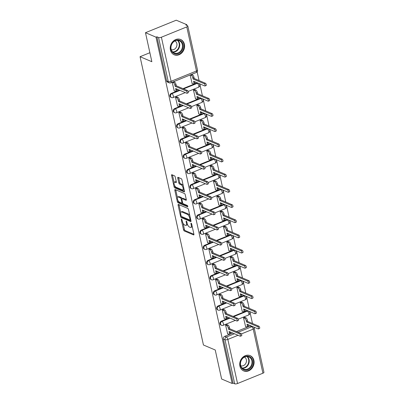 <?xml version="1.0" encoding="UTF-8"?>
<svg xmlns="http://www.w3.org/2000/svg" width="404" height="404" viewBox="0 0 404 404"><rect width="100%" height="100%" fill="white"/><g stroke="black" fill="none" stroke-linecap="round" stroke-linejoin="round"><path stroke-width="0.61" d="M181.507 219.109A0.732 0.303 -112.1 0 0 181.381 219.104A0.732 0.303 -112.1 0 0 181.29 219.624L183.522 229.775A1.045 0.429 -112.1 0 0 184.254 230.952L193.602 234.911A1.045 0.429 -112.1 0 0 193.784 234.926A1.045 0.429 -112.1 0 0 193.91 234.179L191.678 224.028A0.732 0.303 -112.1 0 0 191.168 223.205A0.732 0.303 -112.1 0 0 191.042 223.195A0.732 0.303 -112.1 0 0 190.951 223.72L191.238 225.033A3.338 1.379 -112.1 0 1 190.834 227.422A3.338 1.379 -112.1 0 1 190.249 227.386L189.471 227.053A3.338 1.379 -112.1 0 1 187.138 223.296L186.85 221.978A0.732 0.303 -112.1 0 0 186.34 221.16A0.732 0.303 -112.1 0 0 186.209 221.15A0.732 0.303 -112.1 0 0 186.123 221.67L186.411 222.988A3.338 1.379 -112.1 0 1 186.007 225.376A3.338 1.379 -112.1 0 1 185.421 225.341L184.643 225.008A3.338 1.379 -112.1 0 1 182.305 221.246L182.017 219.933A0.732 0.303 -112.1 0 0 181.507 219.109M239.915 366.12A8.292 6.979 113 0 0 243.678 370.912A8.292 6.979 113 0 0 251.379 368.963A8.292 6.979 113 0 0 253.909 360.434A8.292 6.979 113 0 0 250.152 355.641A8.292 6.979 113 0 0 242.451 357.591A8.292 6.979 113 0 0 239.915 366.12M170.412 49.985A8.292 6.979 113 0 0 174.169 54.777A8.292 6.979 113 0 0 181.871 52.828A8.292 6.979 113 0 0 184.406 44.299A8.292 6.979 113 0 0 180.644 39.506A8.292 6.979 113 0 0 172.947 41.455A8.292 6.979 113 0 0 170.412 49.985M175.245 177.013A1.045 0.429 -112.1 0 0 174.513 175.841L171.892 174.73A1.045 0.429 -112.1 0 0 171.71 174.715A1.045 0.429 -112.1 0 0 171.584 175.462L174.058 186.734A1.045 0.429 -112.1 0 0 174.791 187.911L184.138 191.875A1.045 0.429 -112.1 0 0 184.32 191.885A1.045 0.429 -112.1 0 0 184.446 191.137L181.967 179.866A1.045 0.429 -112.1 0 0 181.239 178.689L178.073 177.346A1.045 0.429 -112.1 0 0 177.886 177.336A1.045 0.429 -112.1 0 0 177.76 178.083L178.821 182.906A1.045 0.429 -112.1 0 0 179.553 184.083L181.123 184.749A2.793 1.151 -112.1 0 1 182.936 187.38A2.793 1.151 -112.1 0 1 182.734 189.89A2.793 1.151 -112.1 0 1 182.244 189.86L176.094 187.249A2.793 1.151 -112.1 0 1 174.276 184.618A2.793 1.151 -112.1 0 1 174.483 182.108A2.793 1.151 -112.1 0 1 174.967 182.138L175.993 182.573A1.045 0.429 -112.1 0 0 176.179 182.588A1.045 0.429 -112.1 0 0 176.306 181.84L175.245 177.013M232.148 383.472L221.619 379.008L215.241 350L203.444 345.001L140.057 56.706L151.853 61.706L145.48 32.699L156.01 37.163L232.148 383.472L233.047 383.103L234.684 383.8L224.993 339.708A2.126 1.788 -67 0 1 226.356 337.032L234.441 333.749M178.422 204.439A1.045 0.429 -112.1 0 0 178.24 204.429A1.045 0.429 -112.1 0 0 178.113 205.176L180.593 216.448A1.045 0.429 -112.1 0 0 181.32 217.625L190.673 221.584A1.045 0.429 -112.1 0 0 190.855 221.599A1.045 0.429 -112.1 0 0 190.981 220.852L188.501 209.575A1.045 0.429 -112.1 0 0 187.774 208.403L178.422 204.439M177.326 201.591L174.846 190.319A1.045 0.429 -112.1 0 1 174.972 189.572A1.045 0.429 -112.1 0 1 175.159 189.582L184.507 193.546A1.045 0.429 -112.1 0 1 185.234 194.723L186.294 199.546A1.045 0.429 -112.1 0 1 186.168 200.293A1.045 0.429 -112.1 0 1 185.986 200.283L182.194 198.672A1.045 0.429 -112.1 0 0 182.012 198.662A1.045 0.429 -112.1 0 0 181.886 199.409L182.588 202.611A1.045 0.429 -112.1 0 0 183.32 203.788L187.264 205.459A0.732 0.303 -112.1 0 1 187.739 206.146A0.732 0.303 -112.1 0 1 187.688 206.803A0.732 0.303 -112.1 0 1 187.562 206.798L178.058 202.768A1.045 0.429 -112.1 0 1 177.326 201.591L178.225 201.227L178.119 200.753M145.48 32.699L176.25 20.2L186.774 24.664L186.956 25.482M252.48 323.503L249.869 311.625M249.142 308.318L246.531 296.44M245.804 293.137L243.193 281.26M242.466 277.952L239.855 266.074M239.128 262.767L236.517 250.889M235.79 247.586L233.179 235.709M232.452 232.401L229.841 220.523M229.113 217.216L226.503 205.338M225.775 202.035L223.165 190.158M222.437 186.85L219.827 174.972M219.099 171.665L216.488 159.787M215.761 156.484L213.145 144.607M212.423 141.299L209.807 129.421M209.08 126.114L206.469 114.236M205.742 110.928L203.131 99.051M202.404 95.748L199.793 83.87M199.066 80.563L197.137 71.791M156.01 37.163L156.904 36.799L158.545 37.491A2.126 0.742 -12.4 0 0 161.398 37.213L186.784 26.901A2.126 0.742 -12.4 0 0 187.804 25.992A2.126 0.742 -12.4 0 0 187.522 25.72L185.88 25.028L186.774 24.664M233.047 383.103L223.351 339.012A2.126 1.788 -67 0 1 224.715 336.34L232.8 333.053M236.411 331.588L250.106 326.023L251.743 326.72A2.126 1.788 -67 0 1 252.813 326.644M262.923 373.205L253.232 329.114A2.126 0.742 -12.4 0 0 254.247 328.21L263.943 372.301A2.126 0.742 167.6 0 1 262.923 373.205L237.537 383.517A2.126 0.742 167.6 0 1 234.684 383.8M244.88 317.367L243.506 317.786L245.571 326.488M226.937 324.659L225.563 325.074L227.634 333.775M223.599 309.474L222.225 309.888L224.296 318.589M241.542 302.187L240.168 302.601L242.233 311.302M220.261 294.289L218.887 294.708L220.953 303.409M238.203 287.002L236.83 287.416L238.895 296.117M216.923 279.108L215.549 279.523L217.615 288.224M234.865 271.816L233.487 272.235L235.557 280.937M213.585 263.923L212.211 264.337L214.277 273.038M231.527 256.636L230.149 257.05L232.219 265.751M210.247 248.738L208.873 249.157L210.939 257.858M228.184 241.451L226.811 241.865L228.881 250.566M206.909 233.557L205.535 233.972L207.6 242.673M224.846 226.265L223.473 226.684L225.543 235.386M203.571 218.372L202.192 218.786L204.262 227.487M221.508 211.085L220.135 211.499L222.205 220.2M200.233 203.187L198.854 203.606L200.924 212.307M218.17 195.9L216.797 196.314L218.867 205.015M196.894 188.001L195.516 188.421L197.586 197.122M214.832 180.714L213.458 181.133L215.529 189.835M193.551 172.821L192.178 173.235L194.248 181.936M211.494 165.529L210.12 165.948L212.191 174.649M190.213 157.636L188.84 158.05L190.91 166.756M208.156 150.349L206.782 150.763L208.853 159.464M186.875 142.45L185.502 142.87L187.572 151.571M204.818 135.163L203.444 135.577L205.515 144.284M183.537 127.27L182.164 127.684L184.234 136.385M201.48 119.978L200.106 120.397L202.172 129.098M180.199 112.085L178.826 112.499L180.896 121.205M198.142 104.798L196.768 105.212L198.834 113.913M176.861 96.899L175.488 97.319L177.558 106.02M194.804 89.612L193.43 90.026L195.496 98.733M172.18 82.28L174.22 90.834M190.122 74.987L192.158 83.547M171.301 93.4L171.887 93.642A2.126 1.788 -67 0 0 170.483 95.607A2.126 1.788 -67 0 0 171.483 97.551L170.902 97.303A2.126 1.788 113 0 1 169.897 95.359A2.126 1.788 113 0 1 171.301 93.4L179.386 90.112M182.997 88.648L196.687 83.083L197.273 83.33A2.126 1.788 -67 0 1 198.344 83.254M174.639 108.58L175.225 108.828A2.126 1.788 -67 0 0 173.821 110.792A2.126 1.788 -67 0 0 174.821 112.731L174.24 112.484A2.126 1.788 113 0 1 173.235 110.544A2.126 1.788 113 0 1 174.639 108.58L182.724 105.298M186.34 103.828L200.031 98.268L200.611 98.515A2.126 1.788 -67 0 1 201.682 98.44M177.982 123.765L178.563 124.013A2.126 1.788 -67 0 0 177.159 125.972A2.126 1.788 -67 0 0 178.159 127.917L177.578 127.669A2.126 1.788 113 0 1 176.578 125.73A2.126 1.788 113 0 1 177.982 123.765L186.062 120.483M189.678 119.013L203.369 113.453L203.949 113.696A2.126 1.788 -67 0 1 205.02 113.62M181.32 138.951L181.901 139.193A2.126 1.788 -67 0 0 180.497 141.158A2.126 1.788 -67 0 0 181.497 143.102L180.916 142.854A2.126 1.788 113 0 1 179.916 140.91A2.126 1.788 113 0 1 181.32 138.951L189.4 135.663M193.016 134.199L206.707 128.634L207.287 128.881A2.126 1.788 -67 0 1 208.358 128.805M184.658 154.131L185.239 154.379A2.126 1.788 -67 0 0 183.835 156.343A2.126 1.788 -67 0 0 184.835 158.282L184.254 158.035A2.126 1.788 113 0 1 183.254 156.096A2.126 1.788 113 0 1 184.658 154.131L192.743 150.849M196.354 149.379L210.045 143.819L210.625 144.066A2.126 1.788 -67 0 1 211.696 143.991M187.996 169.316L188.577 169.564A2.126 1.788 -67 0 0 187.173 171.528A2.126 1.788 -67 0 0 188.173 173.468L187.592 173.22A2.126 1.788 113 0 1 186.592 171.281A2.126 1.788 113 0 1 187.996 169.316L196.081 166.034M199.692 164.564L213.383 159.004L213.963 159.252A2.126 1.788 -67 0 1 215.034 159.171M191.334 184.502L191.915 184.749A2.126 1.788 -67 0 0 190.511 186.709A2.126 1.788 -67 0 0 191.516 188.653L190.93 188.405A2.126 1.788 113 0 1 189.931 186.461A2.126 1.788 113 0 1 191.334 184.502L199.419 181.214M203.03 179.75L216.721 174.185L217.302 174.432A2.126 1.788 -67 0 1 218.372 174.356M194.672 199.682L195.253 199.929A2.126 1.788 -67 0 0 193.849 201.894A2.126 1.788 -67 0 0 194.854 203.833L194.268 203.591A2.126 1.788 113 0 1 193.269 201.647A2.126 1.788 113 0 1 194.672 199.682L202.757 196.4M206.368 194.93L220.059 189.37L220.64 189.617A2.126 1.788 -67 0 1 221.71 189.542M198.011 214.867L198.591 215.115A2.126 1.788 -67 0 0 197.187 217.079A2.126 1.788 -67 0 0 198.192 219.018L197.607 218.771A2.126 1.788 113 0 1 196.607 216.832A2.126 1.788 113 0 1 198.011 214.867L206.096 211.585M209.706 210.115L223.397 204.555L223.978 204.803A2.126 1.788 -67 0 1 225.048 204.722M201.349 230.053L201.929 230.3A2.126 1.788 -67 0 0 200.525 232.26A2.126 1.788 -67 0 0 201.53 234.204L200.945 233.956A2.126 1.788 113 0 1 199.945 232.012A2.126 1.788 113 0 1 201.349 230.053L209.434 226.765M213.044 225.301L226.735 219.736L227.316 219.983A2.126 1.788 -67 0 1 228.386 219.907M204.687 245.233L205.267 245.481A2.126 1.788 -67 0 0 203.863 247.445A2.126 1.788 -67 0 0 204.868 249.384L204.288 249.142A2.126 1.788 113 0 1 203.283 247.197A2.126 1.788 113 0 1 204.687 245.233L212.772 241.951M216.382 240.486L230.073 234.921L230.654 235.168A2.126 1.788 -67 0 1 231.724 235.093M208.025 260.418L208.605 260.666A2.126 1.788 -67 0 0 207.202 262.63A2.126 1.788 -67 0 0 208.206 264.57L207.626 264.322A2.126 1.788 113 0 1 206.621 262.383A2.126 1.788 113 0 1 208.025 260.418L216.11 257.136M219.72 255.666L233.411 250.106L233.992 250.354A2.126 1.788 -67 0 1 235.062 250.278M211.363 275.604L211.943 275.851A2.126 1.788 -67 0 0 210.54 277.811A2.126 1.788 -67 0 0 211.544 279.755L210.964 279.507A2.126 1.788 113 0 1 209.959 277.568A2.126 1.788 113 0 1 211.363 275.604L219.448 272.316M223.059 270.852L236.749 265.292L237.335 265.534A2.126 1.788 -67 0 1 238.405 265.458M214.701 290.789L215.281 291.031A2.126 1.788 -67 0 0 213.878 292.996A2.126 1.788 -67 0 0 214.883 294.94L214.302 294.693A2.126 1.788 113 0 1 213.297 292.749A2.126 1.788 113 0 1 214.701 290.789L222.786 287.502M226.397 286.037L240.087 280.472L240.673 280.719A2.126 1.788 -67 0 1 241.743 280.644M218.039 305.969L218.625 306.217A2.126 1.788 -67 0 0 217.221 308.181A2.126 1.788 -67 0 0 218.221 310.12L217.64 309.873A2.126 1.788 113 0 1 216.635 307.934A2.126 1.788 113 0 1 218.039 305.969L226.124 302.687M229.735 301.217L243.425 295.657L244.011 295.905A2.126 1.788 -67 0 1 245.082 295.829M221.377 321.155L221.963 321.402A2.126 1.788 -67 0 0 220.559 323.362A2.126 1.788 -67 0 0 221.559 325.306L220.978 325.058A2.126 1.788 113 0 1 219.973 323.119A2.126 1.788 113 0 1 221.377 321.155L229.462 317.872M233.073 316.403L246.763 310.843L247.349 311.085A2.126 1.788 -67 0 1 248.42 311.009M140.057 56.706L149.879 52.717M197.763 83.007A2.126 1.788 113 0 0 196.687 83.083M201.101 98.192A2.126 1.788 113 0 0 200.031 98.268M204.439 113.378A2.126 1.788 113 0 0 203.369 113.453M207.777 128.558A2.126 1.788 113 0 0 206.707 128.634M211.115 143.743A2.126 1.788 113 0 0 210.045 143.819M214.453 158.929A2.126 1.788 113 0 0 213.383 159.004M217.791 174.109A2.126 1.788 113 0 0 216.721 174.185M221.129 189.294A2.126 1.788 113 0 0 220.059 189.37M224.467 204.48A2.126 1.788 113 0 0 223.397 204.555M227.806 219.66A2.126 1.788 113 0 0 226.735 219.736M231.144 234.845A2.126 1.788 113 0 0 230.073 234.921M234.482 250.031A2.126 1.788 113 0 0 233.411 250.106M237.82 265.211A2.126 1.788 113 0 0 236.749 265.292M241.158 280.396A2.126 1.788 113 0 0 240.087 280.472M244.496 295.582A2.126 1.788 113 0 0 243.425 295.657M247.834 310.762A2.126 1.788 113 0 0 246.763 310.843M156.904 36.799L166.599 80.891A2.126 1.788 113 0 0 167.564 82.118L169.205 82.815A2.126 1.788 -67 0 1 168.241 81.583L158.545 37.491M251.177 325.947A2.126 1.788 113 0 0 250.106 326.023M186.007 225.376L186.901 225.013A3.338 1.379 -112.1 0 0 187.4 224.2M190.834 227.422L191.733 227.058A3.338 1.379 -112.1 0 0 192.198 226.397M183.073 223.276L184.421 229.411A1.045 0.429 -112.1 0 0 185.148 230.588L193.935 234.31M181.643 216.549A1.045 0.429 -112.1 0 0 182.219 217.261L191.006 220.983M178.987 204.677A1.045 0.429 -112.1 0 0 179.012 204.813L180.724 212.59M181.088 215.706A0.732 0.303 -112.1 0 0 181.598 216.529L189.804 220.008A0.732 0.303 -112.1 0 0 189.936 220.013A0.732 0.303 -112.1 0 0 190.021 219.493L189.718 218.104A3.338 1.379 -112.1 0 0 187.385 214.342L181.775 211.969A3.338 1.379 -112.1 0 0 181.189 211.928A3.338 1.379 -112.1 0 0 180.785 214.322L181.088 215.706M189.85 215.716A3.338 1.379 -112.1 0 0 188.279 213.979L187.385 214.342M181.189 211.928L182.088 211.565A3.338 1.379 -112.1 0 1 182.674 211.605L188.279 213.979M177.396 197.47L175.745 189.956L174.846 190.319M186.32 199.677L183.093 198.308A1.045 0.429 -112.1 0 0 182.911 198.298L182.012 198.662M187.734 206.126L178.952 202.404L178.058 202.768M178.26 197.006A2.793 1.151 -112.1 0 0 177.77 196.975A2.793 1.151 -112.1 0 0 177.568 199.485A2.793 1.151 -112.1 0 0 179.386 202.116L181.553 203.035A1.045 0.429 -112.1 0 0 181.734 203.05A1.045 0.429 -112.1 0 0 181.861 202.303L181.159 199.101A1.045 0.429 -112.1 0 0 180.431 197.925L178.26 197.006L179.159 196.642A2.793 1.151 -112.1 0 0 178.669 196.612L177.77 196.975M182.451 202.672A1.045 0.429 -112.1 0 0 182.608 202.692L181.734 203.05M182.037 198.652A1.045 0.429 -112.1 0 0 181.325 197.561L180.431 197.925M179.159 196.642L181.325 197.561M178.225 201.227A1.045 0.429 -112.1 0 0 178.952 202.404M174.483 182.108L175.376 181.744A2.793 1.151 -112.1 0 1 175.866 181.775L176.326 181.972M182.734 189.89L183.633 189.526A2.793 1.151 -112.1 0 0 183.992 189.077M183.249 185.683A2.793 1.151 -112.1 0 0 182.022 184.386L181.123 184.749M178.634 177.583A1.045 0.429 -112.1 0 0 178.659 177.72L179.719 182.542A1.045 0.429 -112.1 0 0 180.452 183.719L182.022 184.386M174.866 185.951L174.957 186.37A1.045 0.429 -112.1 0 0 175.684 187.547L184.471 191.269M172.452 174.967A1.045 0.429 -112.1 0 0 172.478 175.099L174.119 182.558M244.708 317.297L245.879 317.796A2.126 0.879 67.9 0 1 247.369 320.19L247.647 321.453L246.48 321.927L246.203 320.665A2.126 0.879 -112.1 0 0 244.718 318.266L243.541 317.771M245.4 326.412L246.622 326.932A2.126 0.879 -112.1 0 0 246.99 326.952A2.126 0.879 -112.1 0 0 247.248 325.432L246.97 324.165L258.161 328.912A1.222 0.505 -112.1 0 0 258.378 328.922A1.222 0.505 -112.1 0 0 258.464 327.826A1.222 0.505 -112.1 0 0 257.671 326.669L246.48 321.927M247.647 321.453L258.838 326.195A1.222 0.505 67.9 0 1 259.631 327.351A1.222 0.505 67.9 0 1 259.545 328.447L258.378 328.922M248.374 324.76L248.415 324.957A2.126 0.879 67.9 0 1 248.157 326.483L246.99 326.952M227.462 333.704L228.679 334.219A2.126 0.879 -112.1 0 0 229.053 334.244A2.126 0.879 -112.1 0 0 229.31 332.719L229.033 331.457L240.223 336.199A1.222 0.505 -112.1 0 0 240.436 336.214A1.222 0.505 -112.1 0 0 240.526 335.113A1.222 0.505 -112.1 0 0 239.729 333.962L228.538 329.22L228.26 327.952A2.126 0.879 -112.1 0 0 226.775 325.558L227.942 325.084A2.126 0.879 67.9 0 1 229.427 327.477L229.704 328.745L240.895 333.487A1.222 0.505 67.9 0 1 241.688 334.638A1.222 0.505 67.9 0 1 241.602 335.739L240.436 336.214M230.431 332.048L230.477 332.25A2.126 0.879 67.9 0 1 230.219 333.77L229.053 334.244M226.765 324.584L227.942 325.084M225.599 325.058L226.775 325.558M228.538 329.22L229.704 328.745M241.37 302.111L242.541 302.611A2.126 0.879 67.9 0 1 244.031 305.005L244.309 306.272L243.142 306.747L242.865 305.48A2.126 0.879 -112.1 0 0 241.375 303.086L240.203 302.586M242.062 311.231L243.284 311.747A2.126 0.879 -112.1 0 0 243.652 311.772A2.126 0.879 -112.1 0 0 243.91 310.247L243.632 308.984L254.823 313.726A1.222 0.505 -112.1 0 0 255.04 313.741A1.222 0.505 -112.1 0 0 255.126 312.64A1.222 0.505 -112.1 0 0 254.333 311.489L243.142 306.747M244.309 306.272L255.5 311.014A1.222 0.505 67.9 0 1 256.293 312.166A1.222 0.505 67.9 0 1 256.207 313.267L255.04 313.741M245.036 309.575L245.077 309.777A2.126 0.879 67.9 0 1 244.819 311.297L243.652 311.772M238.032 286.931L239.203 287.426A2.126 0.879 67.9 0 1 240.693 289.82L240.971 291.087L239.804 291.562L239.527 290.294A2.126 0.879 -112.1 0 0 238.037 287.901L236.865 287.401M238.724 296.046L239.946 296.561A2.126 0.879 -112.1 0 0 240.314 296.587A2.126 0.879 -112.1 0 0 240.572 295.066L240.294 293.799L251.485 298.541A1.222 0.505 -112.1 0 0 251.702 298.556A1.222 0.505 -112.1 0 0 251.788 297.455A1.222 0.505 -112.1 0 0 250.995 296.304L239.804 291.562M240.971 291.087L252.162 295.829A1.222 0.505 67.9 0 1 252.954 296.985A1.222 0.505 67.9 0 1 252.864 298.081L251.702 298.556M241.698 294.395L241.738 294.592A2.126 0.879 67.9 0 1 241.481 296.112L240.314 296.587M244.713 370.019A7.176 6.04 -67 0 1 240.526 361.944A7.176 6.04 -67 0 1 248.268 356.176A7.176 6.04 -67 0 1 252.455 364.251A7.176 6.04 -67 0 1 244.713 370.019M247.869 356.575A6.646 5.59 113 0 0 240.87 361.353A6.646 5.59 113 0 0 243.632 369.104A6.646 5.59 113 0 0 244.582 369.392A6.646 5.59 113 0 0 251.581 364.615A6.646 5.59 113 0 0 248.819 356.868A6.646 5.59 113 0 0 247.869 356.575M244.445 357.101A4.732 3.979 -67 0 1 246.127 362.656A4.732 3.979 -67 0 1 241.193 365.908A4.732 3.979 -67 0 1 240.764 365.797M242.87 370.493A8.242 6.934 113 0 0 243.274 370.685A8.242 6.934 113 0 0 244.45 371.044A8.242 6.934 113 0 0 253.131 365.12A8.242 6.934 113 0 0 249.707 355.51A8.242 6.934 113 0 0 249.288 355.353M175.21 53.884A7.176 6.04 -67 0 1 171.018 45.809A7.176 6.04 -67 0 1 178.76 40.041A7.176 6.04 -67 0 1 182.951 48.116A7.176 6.04 -67 0 1 175.21 53.884M178.366 40.445A6.646 5.59 113 0 0 171.362 45.218A6.646 5.59 113 0 0 174.129 52.969A6.646 5.59 113 0 0 175.073 53.257A6.646 5.59 113 0 0 182.078 48.48A6.646 5.59 113 0 0 179.31 40.733A6.646 5.59 113 0 0 178.366 40.445M174.937 40.971A4.732 3.979 -67 0 1 176.619 46.521A4.732 3.979 -67 0 1 171.685 49.778A4.732 3.979 -67 0 1 171.256 49.662M173.367 54.358A8.242 6.934 113 0 0 173.771 54.55A8.242 6.934 113 0 0 174.942 54.909A8.242 6.934 113 0 0 183.628 48.985A8.242 6.934 113 0 0 180.199 39.375A8.242 6.934 113 0 0 179.78 39.218M224.124 318.519L225.341 319.034A2.126 0.879 -112.1 0 0 225.715 319.059A2.126 0.879 -112.1 0 0 225.972 317.539L225.695 316.271L236.885 321.013A1.222 0.505 -112.1 0 0 237.097 321.029A1.222 0.505 -112.1 0 0 237.183 319.928A1.222 0.505 -112.1 0 0 236.391 318.776L225.2 314.034L224.922 312.767A2.126 0.879 -112.1 0 0 223.437 310.373L224.604 309.898A2.126 0.879 67.9 0 1 226.088 312.292L226.366 313.56L237.557 318.301A1.222 0.505 67.9 0 1 238.35 319.458A1.222 0.505 67.9 0 1 238.264 320.554L237.097 321.029M227.093 316.867L227.139 317.064A2.126 0.879 67.9 0 1 226.881 318.584L225.715 319.059M223.427 309.403L224.604 309.898M222.261 309.873L223.437 310.373M225.2 314.034L226.366 313.56M220.781 303.333L222.003 303.853A2.126 0.879 -112.1 0 0 222.377 303.874A2.126 0.879 -112.1 0 0 222.634 302.354L222.357 301.086L233.542 305.833A1.222 0.505 -112.1 0 0 233.759 305.843A1.222 0.505 -112.1 0 0 233.845 304.747A1.222 0.505 -112.1 0 0 233.052 303.591L221.862 298.849L221.584 297.586A2.126 0.879 -112.1 0 0 220.099 295.188L221.266 294.718A2.126 0.879 67.9 0 1 222.75 297.112L223.028 298.374L234.219 303.116A1.222 0.505 67.9 0 1 235.012 304.273A1.222 0.505 67.9 0 1 234.926 305.368L233.759 305.843M223.755 301.682L223.801 301.879A2.126 0.879 67.9 0 1 223.543 303.399L222.377 303.874M220.089 294.218L221.266 294.718M218.923 294.693L220.099 295.188M221.862 298.849L223.028 298.374M234.694 271.746L235.865 272.24A2.126 0.879 67.9 0 1 237.355 274.639L237.633 275.902L236.466 276.376L236.189 275.114A2.126 0.879 -112.1 0 0 234.699 272.715L233.527 272.22M235.386 280.861L236.603 281.381A2.126 0.879 -112.1 0 0 236.976 281.401A2.126 0.879 -112.1 0 0 237.234 279.881L236.956 278.614L248.147 283.361A1.222 0.505 -112.1 0 0 248.359 283.371A1.222 0.505 -112.1 0 0 248.45 282.275A1.222 0.505 -112.1 0 0 247.657 281.118L236.466 276.376M237.633 275.902L248.824 280.644A1.222 0.505 67.9 0 1 249.616 281.8A1.222 0.505 67.9 0 1 249.526 282.896L248.359 283.371M238.36 279.209L238.4 279.406A2.126 0.879 67.9 0 1 238.143 280.926L236.976 281.401M231.356 256.56L232.527 257.06A2.126 0.879 67.9 0 1 234.012 259.454L234.295 260.721L233.128 261.191L232.85 259.929A2.126 0.879 -112.1 0 0 231.361 257.535L230.189 257.035M232.048 265.68L233.265 266.196A2.126 0.879 -112.1 0 0 233.638 266.221A2.126 0.879 -112.1 0 0 233.896 264.696L233.618 263.433L244.809 268.175A1.222 0.505 -112.1 0 0 245.021 268.185A1.222 0.505 -112.1 0 0 245.112 267.089A1.222 0.505 -112.1 0 0 244.319 265.938L233.128 261.191M234.295 260.721L245.481 265.463A1.222 0.505 67.9 0 1 246.278 266.615A1.222 0.505 67.9 0 1 246.188 267.716L245.021 268.185M235.022 264.024L235.062 264.221A2.126 0.879 67.9 0 1 234.805 265.746L233.638 266.221M228.013 241.38L229.189 241.875A2.126 0.879 67.9 0 1 230.674 244.268L230.957 245.536L229.79 246.011L229.512 244.743A2.126 0.879 -112.1 0 0 228.023 242.349L226.851 241.85M228.709 250.495L229.927 251.01A2.126 0.879 -112.1 0 0 230.3 251.036A2.126 0.879 -112.1 0 0 230.558 249.515L230.28 248.248L241.471 252.99A1.222 0.505 -112.1 0 0 241.683 253.005A1.222 0.505 -112.1 0 0 241.774 251.904A1.222 0.505 -112.1 0 0 240.976 250.753L229.79 246.011M230.957 245.536L242.142 250.278A1.222 0.505 67.9 0 1 242.94 251.434A1.222 0.505 67.9 0 1 242.849 252.53L241.683 253.005M231.679 248.844L231.724 249.041A2.126 0.879 67.9 0 1 231.467 250.561L230.3 251.036M217.443 288.153L218.665 288.668A2.126 0.879 -112.1 0 0 219.039 288.693A2.126 0.879 -112.1 0 0 219.296 287.168L219.013 285.906L230.204 290.648A1.222 0.505 -112.1 0 0 230.421 290.663A1.222 0.505 -112.1 0 0 230.507 289.562A1.222 0.505 -112.1 0 0 229.714 288.411L218.524 283.664L218.246 282.401A2.126 0.879 -112.1 0 0 216.761 280.007L217.928 279.533A2.126 0.879 67.9 0 1 219.412 281.926L219.69 283.194L230.881 287.936A1.222 0.505 67.9 0 1 231.674 289.087A1.222 0.505 67.9 0 1 231.588 290.188L230.421 290.663M220.417 286.497L220.458 286.694A2.126 0.879 67.9 0 1 220.2 288.219L219.039 288.693M216.751 279.033L217.928 279.533M215.584 279.507L216.761 280.007M218.524 283.664L219.69 283.194M214.105 272.968L215.327 273.483A2.126 0.879 -112.1 0 0 215.696 273.508A2.126 0.879 -112.1 0 0 215.958 271.988L215.675 270.72L226.866 275.462A1.222 0.505 -112.1 0 0 227.083 275.478A1.222 0.505 -112.1 0 0 227.169 274.377A1.222 0.505 -112.1 0 0 226.376 273.225L215.186 268.483L214.908 267.216A2.126 0.879 -112.1 0 0 213.423 264.822L214.59 264.347A2.126 0.879 67.9 0 1 216.074 266.741L216.352 268.009L227.543 272.75A1.222 0.505 67.9 0 1 228.336 273.907A1.222 0.505 67.9 0 1 228.25 275.003L227.083 275.478M217.079 271.316L217.12 271.513A2.126 0.879 67.9 0 1 216.862 273.033L215.696 273.508M213.413 263.852L214.59 264.347M212.246 264.322L213.423 264.822M215.186 268.483L216.352 268.009M210.767 257.782L211.989 258.302A2.126 0.879 -112.1 0 0 212.358 258.323A2.126 0.879 -112.1 0 0 212.615 256.803L212.337 255.535L223.528 260.277A1.222 0.505 -112.1 0 0 223.745 260.292A1.222 0.505 -112.1 0 0 223.831 259.196A1.222 0.505 -112.1 0 0 223.038 258.04L211.847 253.298L211.57 252.035A2.126 0.879 -112.1 0 0 210.085 249.637L211.247 249.162A2.126 0.879 67.9 0 1 212.736 251.561L213.014 252.823L224.205 257.565A1.222 0.505 67.9 0 1 224.998 258.722A1.222 0.505 67.9 0 1 224.912 259.817L223.745 260.292M213.741 256.131L213.782 256.328A2.126 0.879 67.9 0 1 213.524 257.848L212.358 258.323M210.075 248.667L211.247 249.162M208.908 249.142L210.085 249.637M211.847 253.298L213.014 252.823M224.674 226.195L225.851 226.689A2.126 0.879 67.9 0 1 227.336 229.088L227.614 230.351L226.452 230.825L226.169 229.563A2.126 0.879 -112.1 0 0 224.685 227.164L223.508 226.669M225.371 235.31L226.588 235.83A2.126 0.879 -112.1 0 0 226.962 235.85A2.126 0.879 -112.1 0 0 227.22 234.33L226.942 233.063L238.133 237.804A1.222 0.505 -112.1 0 0 238.345 237.82A1.222 0.505 -112.1 0 0 238.436 236.724A1.222 0.505 -112.1 0 0 237.638 235.567L226.452 230.825M227.614 230.351L238.804 235.093A1.222 0.505 67.9 0 1 239.602 236.249A1.222 0.505 67.9 0 1 239.511 237.345L238.345 237.82M228.341 233.658L228.386 233.855A2.126 0.879 67.9 0 1 228.129 235.375L226.962 235.85M207.429 242.602L208.651 243.117A2.126 0.879 -112.1 0 0 209.019 243.142A2.126 0.879 -112.1 0 0 209.277 241.617L208.999 240.355L220.19 245.097A1.222 0.505 -112.1 0 0 220.407 245.107A1.222 0.505 -112.1 0 0 220.493 244.011A1.222 0.505 -112.1 0 0 219.7 242.855L208.509 238.113L208.232 236.85A2.126 0.879 -112.1 0 0 206.742 234.456L207.909 233.982A2.126 0.879 67.9 0 1 209.398 236.375L209.676 237.643L220.867 242.385A1.222 0.505 67.9 0 1 221.66 243.536A1.222 0.505 67.9 0 1 221.574 244.637L220.407 245.107M210.403 240.946L210.444 241.143A2.126 0.879 67.9 0 1 210.186 242.668L209.019 243.142M206.737 233.482L207.909 233.982M205.57 233.956L206.742 234.456M208.509 238.113L209.676 237.643M221.336 211.009L222.513 211.509A2.126 0.879 67.9 0 1 223.998 213.903L224.276 215.17L223.109 215.64L222.831 214.378A2.126 0.879 -112.1 0 0 221.347 211.984L220.17 211.484M222.033 220.129L223.25 220.645A2.126 0.879 -112.1 0 0 223.624 220.67A2.126 0.879 -112.1 0 0 223.882 219.145L223.604 217.882L234.795 222.624A1.222 0.505 -112.1 0 0 235.007 222.634A1.222 0.505 -112.1 0 0 235.098 221.538A1.222 0.505 -112.1 0 0 234.3 220.382L223.109 215.64M224.276 215.17L235.466 219.912A1.222 0.505 67.9 0 1 236.264 221.064A1.222 0.505 67.9 0 1 236.173 222.165L235.007 222.634M225.003 218.473L225.048 218.67A2.126 0.879 67.9 0 1 224.791 220.195L223.624 220.67M204.091 227.417L205.313 227.932A2.126 0.879 -112.1 0 0 205.681 227.957A2.126 0.879 -112.1 0 0 205.939 226.437L205.661 225.169L216.852 229.911A1.222 0.505 -112.1 0 0 217.069 229.927A1.222 0.505 -112.1 0 0 217.155 228.826A1.222 0.505 -112.1 0 0 216.362 227.674L205.171 222.932L204.894 221.665A2.126 0.879 -112.1 0 0 203.404 219.271L204.57 218.796A2.126 0.879 67.9 0 1 206.06 221.19L206.338 222.458L217.529 227.2A1.222 0.505 67.9 0 1 218.322 228.351A1.222 0.505 67.9 0 1 218.231 229.452L217.069 229.927M207.065 225.765L207.106 225.962A2.126 0.879 67.9 0 1 206.848 227.482L205.681 227.957M203.399 218.296L204.57 218.796M202.232 218.771L203.404 219.271M205.171 222.932L206.338 222.458M217.998 195.824L219.175 196.324A2.126 0.879 67.9 0 1 220.66 198.718L220.938 199.985L219.771 200.46L219.493 199.192A2.126 0.879 -112.1 0 0 218.008 196.798L216.832 196.299M218.695 204.944L219.912 205.459A2.126 0.879 -112.1 0 0 220.286 205.484A2.126 0.879 -112.1 0 0 220.544 203.964L220.266 202.697L231.457 207.439A1.222 0.505 -112.1 0 0 231.669 207.454A1.222 0.505 -112.1 0 0 231.76 206.353A1.222 0.505 -112.1 0 0 230.962 205.202L219.771 200.46M220.938 199.985L232.128 204.727A1.222 0.505 67.9 0 1 232.926 205.878A1.222 0.505 67.9 0 1 232.835 206.979L231.669 207.454M221.665 203.293L221.71 203.49A2.126 0.879 67.9 0 1 221.453 205.01L220.286 205.484M200.753 212.231L201.97 212.751A2.126 0.879 -112.1 0 0 202.343 212.772A2.126 0.879 -112.1 0 0 202.601 211.252L202.323 209.984L213.514 214.726A1.222 0.505 -112.1 0 0 213.726 214.741A1.222 0.505 -112.1 0 0 213.817 213.645A1.222 0.505 -112.1 0 0 213.024 212.489L201.833 207.747L201.556 206.479A2.126 0.879 -112.1 0 0 200.066 204.086L201.232 203.611A2.126 0.879 67.9 0 1 202.722 206.01L203 207.272L214.191 212.014A1.222 0.505 67.9 0 1 214.984 213.171A1.222 0.505 67.9 0 1 214.893 214.266L213.726 214.741M203.727 210.58L203.768 210.777A2.126 0.879 67.9 0 1 203.51 212.297L202.343 212.772M200.061 203.116L201.232 203.611M198.894 203.591L200.066 204.086M201.833 207.747L203 207.272M214.66 180.644L215.837 181.138A2.126 0.879 67.9 0 1 217.322 183.537L217.599 184.8L216.433 185.274L216.155 184.007A2.126 0.879 -112.1 0 0 214.67 181.613L213.494 181.118M215.357 189.759L216.574 190.279A2.126 0.879 -112.1 0 0 216.948 190.299A2.126 0.879 -112.1 0 0 217.206 188.779L216.928 187.512L228.119 192.254A1.222 0.505 -112.1 0 0 228.331 192.269A1.222 0.505 -112.1 0 0 228.422 191.173A1.222 0.505 -112.1 0 0 227.624 190.016L216.433 185.274M217.599 184.8L228.79 189.542A1.222 0.505 67.9 0 1 229.588 190.698A1.222 0.505 67.9 0 1 229.497 191.794L228.331 192.269M218.327 188.107L218.372 188.304A2.126 0.879 67.9 0 1 218.115 189.824L216.948 190.299M197.415 197.051L198.632 197.566A2.126 0.879 -112.1 0 0 199.005 197.586A2.126 0.879 -112.1 0 0 199.263 196.066L198.985 194.804L210.176 199.546A1.222 0.505 -112.1 0 0 210.388 199.556A1.222 0.505 -112.1 0 0 210.479 198.46A1.222 0.505 -112.1 0 0 209.686 197.303L198.495 192.562L198.218 191.299A2.126 0.879 -112.1 0 0 196.728 188.9L197.894 188.431A2.126 0.879 67.9 0 1 199.379 190.824L199.662 192.092L210.848 196.834A1.222 0.505 67.9 0 1 211.646 197.985A1.222 0.505 67.9 0 1 211.555 199.086L210.388 199.556M200.389 195.395L200.429 195.592A2.126 0.879 67.9 0 1 200.172 197.117L199.005 197.586M196.723 187.931L197.894 188.431M195.556 188.405L196.728 188.9M198.495 192.562L199.662 192.092M211.322 165.458L212.499 165.958A2.126 0.879 67.9 0 1 213.984 168.352L214.261 169.614L213.095 170.089L212.817 168.827A2.126 0.879 -112.1 0 0 211.332 166.428L210.156 165.933M212.019 174.578L213.236 175.094A2.126 0.879 -112.1 0 0 213.61 175.114A2.126 0.879 -112.1 0 0 213.868 173.594L213.59 172.331L224.781 177.073A1.222 0.505 -112.1 0 0 224.993 177.083A1.222 0.505 -112.1 0 0 225.084 175.987A1.222 0.505 -112.1 0 0 224.286 174.831L213.095 170.089M214.261 169.614L225.452 174.361A1.222 0.505 67.9 0 1 226.245 175.513A1.222 0.505 67.9 0 1 226.159 176.614L224.993 177.083M214.989 172.922L215.034 173.119A2.126 0.879 67.9 0 1 214.776 174.644L213.61 175.114M194.077 181.866L195.294 182.381A2.126 0.879 -112.1 0 0 195.667 182.406A2.126 0.879 -112.1 0 0 195.925 180.881L195.647 179.618L206.838 184.36A1.222 0.505 -112.1 0 0 207.05 184.376A1.222 0.505 -112.1 0 0 207.141 183.275A1.222 0.505 -112.1 0 0 206.343 182.123L195.157 177.381L194.874 176.114A2.126 0.879 -112.1 0 0 193.39 173.72L194.556 173.245A2.126 0.879 67.9 0 1 196.041 175.639L196.324 176.907L207.51 181.648A1.222 0.505 67.9 0 1 208.307 182.8A1.222 0.505 67.9 0 1 208.217 183.901L207.05 184.376M197.046 180.209L197.091 180.411A2.126 0.879 67.9 0 1 196.834 181.931L195.667 182.406M193.38 172.745L194.556 173.245M192.218 173.22L193.39 173.72M195.157 177.381L196.324 176.907M207.984 150.273L209.161 150.773A2.126 0.879 67.9 0 1 210.646 153.167L210.923 154.434L209.757 154.909L209.479 153.641A2.126 0.879 -112.1 0 0 207.994 151.248L206.818 150.748M208.681 159.393L209.898 159.908A2.126 0.879 -112.1 0 0 210.272 159.934A2.126 0.879 -112.1 0 0 210.529 158.408L210.252 157.146L221.442 161.888A1.222 0.505 -112.1 0 0 221.655 161.903A1.222 0.505 -112.1 0 0 221.746 160.802A1.222 0.505 -112.1 0 0 220.948 159.651L209.757 154.909M210.923 154.434L222.114 159.176A1.222 0.505 67.9 0 1 222.907 160.327A1.222 0.505 67.9 0 1 222.821 161.428L221.655 161.903M211.651 157.737L211.696 157.939A2.126 0.879 67.9 0 1 211.438 159.459L210.272 159.934M190.738 166.68L191.956 167.195A2.126 0.879 -112.1 0 0 192.329 167.221A2.126 0.879 -112.1 0 0 192.587 165.701L192.309 164.433L203.5 169.175A1.222 0.505 -112.1 0 0 203.712 169.19A1.222 0.505 -112.1 0 0 203.803 168.094A1.222 0.505 -112.1 0 0 203.005 166.938L191.819 162.196L191.536 160.928A2.126 0.879 -112.1 0 0 190.052 158.535L191.218 158.06A2.126 0.879 67.9 0 1 192.703 160.459L192.981 161.721L204.172 166.463A1.222 0.505 67.9 0 1 204.969 167.62A1.222 0.505 67.9 0 1 204.879 168.715L203.712 169.19M193.708 165.029L193.753 165.226A2.126 0.879 67.9 0 1 193.496 166.746L192.329 167.221M190.042 157.565L191.218 158.06M188.875 158.04L190.052 158.535M191.819 162.196L192.981 161.721M204.646 135.093L205.823 135.587A2.126 0.879 67.9 0 1 207.308 137.986L207.585 139.249L206.419 139.723L206.141 138.456A2.126 0.879 -112.1 0 0 204.656 136.062L203.48 135.567M205.343 144.208L206.56 144.723A2.126 0.879 -112.1 0 0 206.934 144.748A2.126 0.879 -112.1 0 0 207.191 143.228L206.914 141.961L218.104 146.703A1.222 0.505 -112.1 0 0 218.317 146.718A1.222 0.505 -112.1 0 0 218.402 145.617A1.222 0.505 -112.1 0 0 217.61 144.465L206.419 139.723M207.585 139.249L218.776 143.991A1.222 0.505 67.9 0 1 219.569 145.147A1.222 0.505 67.9 0 1 219.483 146.243L218.317 146.718M208.312 142.556L208.358 142.753A2.126 0.879 67.9 0 1 208.1 144.273L206.934 144.748M187.4 151.495L188.618 152.015A2.126 0.879 -112.1 0 0 188.991 152.035A2.126 0.879 -112.1 0 0 189.249 150.515L188.971 149.253L200.162 153.995A1.222 0.505 -112.1 0 0 200.374 154.005A1.222 0.505 -112.1 0 0 200.465 152.909A1.222 0.505 -112.1 0 0 199.667 151.752L188.476 147.011L188.198 145.748A2.126 0.879 -112.1 0 0 186.714 143.349L187.88 142.88A2.126 0.879 67.9 0 1 189.365 145.273L189.643 146.536L200.833 151.283A1.222 0.505 67.9 0 1 201.631 152.434A1.222 0.505 67.9 0 1 201.54 153.53L200.374 154.005M190.37 149.844L190.415 150.041A2.126 0.879 67.9 0 1 190.158 151.566L188.991 152.035M186.704 142.38L187.88 142.88M185.537 142.854L186.714 143.349M188.476 147.011L189.643 146.536M201.308 119.907L202.485 120.407A2.126 0.879 67.9 0 1 203.969 122.801L204.247 124.063L203.081 124.538L202.803 123.276A2.126 0.879 -112.1 0 0 201.318 120.877L200.142 120.382M202 129.022L203.222 129.543A2.126 0.879 -112.1 0 0 203.596 129.563A2.126 0.879 -112.1 0 0 203.853 128.043L203.576 126.78L214.761 131.522A1.222 0.505 -112.1 0 0 214.978 131.532A1.222 0.505 -112.1 0 0 215.064 130.436A1.222 0.505 -112.1 0 0 214.272 129.28L203.081 124.538M204.247 124.063L215.438 128.81A1.222 0.505 67.9 0 1 216.231 129.962A1.222 0.505 67.9 0 1 216.145 131.058L214.978 131.532M204.974 127.371L205.02 127.568A2.126 0.879 67.9 0 1 204.762 129.093L203.596 129.563M184.062 136.315L185.279 136.83A2.126 0.879 -112.1 0 0 185.653 136.855A2.126 0.879 -112.1 0 0 185.911 135.33L185.633 134.067L196.824 138.809A1.222 0.505 -112.1 0 0 197.036 138.825A1.222 0.505 -112.1 0 0 197.127 137.724A1.222 0.505 -112.1 0 0 196.329 136.572L185.138 131.83L184.86 130.563A2.126 0.879 -112.1 0 0 183.376 128.169L184.542 127.694A2.126 0.879 67.9 0 1 186.027 130.088L186.305 131.356L197.495 136.097A1.222 0.505 67.9 0 1 198.293 137.249A1.222 0.505 67.9 0 1 198.202 138.35L197.036 138.825M187.032 134.658L187.077 134.86A2.126 0.879 67.9 0 1 186.82 136.38L185.653 136.855M183.366 127.194L184.542 127.694M182.199 127.669L183.376 128.169M185.138 131.83L186.305 131.356M197.97 104.722L199.147 105.222A2.126 0.879 67.9 0 1 200.631 107.615L200.909 108.883L199.743 109.358L199.465 108.09A2.126 0.879 -112.1 0 0 197.98 105.697L196.804 105.197M198.662 113.842L199.884 114.357A2.126 0.879 -112.1 0 0 200.258 114.383A2.126 0.879 -112.1 0 0 200.515 112.857L200.233 111.595L211.423 116.337A1.222 0.505 -112.1 0 0 211.64 116.352A1.222 0.505 -112.1 0 0 211.726 115.251A1.222 0.505 -112.1 0 0 210.933 114.1L199.743 109.358M200.909 108.883L212.1 113.625A1.222 0.505 67.9 0 1 212.893 114.776A1.222 0.505 67.9 0 1 212.807 115.877L211.64 116.352M201.636 112.186L201.677 112.388A2.126 0.879 67.9 0 1 201.419 113.908L200.258 114.383M180.724 121.129L181.941 121.644A2.126 0.879 -112.1 0 0 182.315 121.67A2.126 0.879 -112.1 0 0 182.573 120.15L182.295 118.882L193.486 123.624A1.222 0.505 -112.1 0 0 193.698 123.639A1.222 0.505 -112.1 0 0 193.789 122.538A1.222 0.505 -112.1 0 0 192.991 121.387L181.8 116.645L181.522 115.377A2.126 0.879 -112.1 0 0 180.038 112.984L181.204 112.509A2.126 0.879 67.9 0 1 182.689 114.908L182.967 116.17L194.157 120.912A1.222 0.505 67.9 0 1 194.955 122.069A1.222 0.505 67.9 0 1 194.864 123.164L193.698 123.639M183.694 119.478L183.739 119.675A2.126 0.879 67.9 0 1 183.482 121.195L182.315 121.67M180.027 112.014L181.204 112.509M178.861 112.484L180.038 112.984M181.8 116.645L182.967 116.17M194.632 89.542L195.809 90.036A2.126 0.879 67.9 0 1 197.293 92.43L197.571 93.698L196.405 94.172L196.127 92.905A2.126 0.879 -112.1 0 0 194.642 90.511L193.466 90.011M195.324 98.657L196.546 99.172A2.126 0.879 -112.1 0 0 196.915 99.197A2.126 0.879 -112.1 0 0 197.177 97.677L196.894 96.41L208.085 101.152A1.222 0.505 -112.1 0 0 208.302 101.167A1.222 0.505 -112.1 0 0 208.388 100.066A1.222 0.505 -112.1 0 0 207.595 98.914L196.405 94.172M197.571 93.698L208.762 98.44A1.222 0.505 67.9 0 1 209.555 99.596A1.222 0.505 67.9 0 1 209.469 100.692L208.302 101.167M198.298 97.005L198.339 97.202A2.126 0.879 67.9 0 1 198.081 98.722L196.915 99.197M177.386 105.944L178.603 106.464A2.126 0.879 -112.1 0 0 178.977 106.484A2.126 0.879 -112.1 0 0 179.235 104.964L178.957 103.697L190.148 108.444A1.222 0.505 -112.1 0 0 190.36 108.454A1.222 0.505 -112.1 0 0 190.451 107.358A1.222 0.505 -112.1 0 0 189.653 106.202L178.462 101.46L178.184 100.197A2.126 0.879 -112.1 0 0 176.7 97.798L177.866 97.329A2.126 0.879 67.9 0 1 179.351 99.722L179.629 100.985L190.819 105.727A1.222 0.505 67.9 0 1 191.612 106.883A1.222 0.505 67.9 0 1 191.526 107.979L190.36 108.454M180.356 104.293L180.401 104.49A2.126 0.879 67.9 0 1 180.144 106.015L178.977 106.484M176.689 96.829L177.866 97.329M175.523 97.303L176.7 97.798M178.462 101.46L179.629 100.985M191.481 74.437L192.466 74.856A2.126 0.879 67.9 0 1 193.955 77.25L194.233 78.512L193.067 78.987L192.789 77.725A2.126 0.879 -112.1 0 0 191.304 75.326L190.314 74.912M191.986 83.471L193.208 83.992A2.126 0.879 -112.1 0 0 193.577 84.012A2.126 0.879 -112.1 0 0 193.834 82.492L193.556 81.224L204.747 85.971A1.222 0.505 -112.1 0 0 204.964 85.981A1.222 0.505 -112.1 0 0 205.05 84.885A1.222 0.505 -112.1 0 0 204.257 83.729L193.067 78.987M194.233 78.512L205.424 83.254A1.222 0.505 67.9 0 1 206.217 84.411A1.222 0.505 67.9 0 1 206.131 85.507L204.964 85.981M194.96 81.82L195.001 82.017A2.126 0.879 67.9 0 1 194.743 83.542L193.577 84.012M174.048 90.764L175.265 91.279A2.126 0.879 -112.1 0 0 175.639 91.304A2.126 0.879 -112.1 0 0 175.897 89.779L175.619 88.516L186.81 93.258A1.222 0.505 -112.1 0 0 187.022 93.273A1.222 0.505 -112.1 0 0 187.108 92.173A1.222 0.505 -112.1 0 0 186.315 91.021L175.124 86.279L174.846 85.012A2.126 0.879 -112.1 0 0 173.361 82.618L174.528 82.143A2.126 0.879 67.9 0 1 176.013 84.537L176.29 85.805L187.481 90.547A1.222 0.505 67.9 0 1 188.274 91.698A1.222 0.505 67.9 0 1 188.188 92.799L187.022 93.273M177.018 89.107L177.063 89.309A2.126 0.879 67.9 0 1 176.806 90.829L175.639 91.304M173.543 81.724L174.528 82.143M172.377 82.199L173.361 82.618M175.124 86.279L176.29 85.805M181.81 219.417L181.29 219.624M191.466 223.508L190.951 223.72M186.638 221.463L186.123 221.67M161.398 37.213L171.089 81.305L196.48 70.988L186.784 26.901M224.715 336.34L226.356 337.032A2.126 0.879 -112.1 0 1 227.846 339.431L237.537 383.517M238.052 332.28L251.743 326.72A2.126 0.879 -112.1 0 1 253.232 329.114L241.36 333.936M238.052 335.28L227.846 339.431A2.126 0.742 167.6 0 1 224.993 339.708L223.351 339.012M171.483 97.551A2.126 2.126 0 0 0 173.114 97.561A2.126 0.879 67.9 0 0 173.372 96.041A2.126 0.879 67.9 0 0 171.887 93.642L179.972 90.36M183.583 88.89L197.273 83.33A2.126 0.879 67.9 0 1 198.758 85.724A2.126 0.879 -112.1 0 1 198.5 87.249A2.126 2.126 0 0 0 198.743 83.421M174.821 112.731A2.126 2.126 0 0 0 176.452 112.746A2.126 0.879 67.9 0 0 176.71 111.221A2.126 0.879 67.9 0 0 175.225 108.828L183.31 105.545M186.921 104.075L200.611 98.515A2.126 0.879 67.9 0 1 202.096 100.909A2.126 0.879 -112.1 0 1 201.838 102.429A2.126 2.126 0 0 0 202.081 98.606M178.159 127.917A2.126 2.126 0 0 0 179.79 127.927A2.126 0.879 67.9 0 0 180.048 126.407A2.126 0.879 67.9 0 0 178.563 124.013L186.648 120.725M190.259 119.261L203.949 113.696A2.126 0.879 67.9 0 1 205.434 116.094A2.126 0.879 -112.1 0 1 205.176 117.615A2.126 2.126 0 0 0 205.419 113.792M181.497 143.102A2.126 2.126 0 0 0 183.128 143.112A2.126 0.879 67.9 0 0 183.386 141.592A2.126 0.879 67.9 0 0 181.901 139.193L189.986 135.911M193.597 134.446L207.287 128.881A2.126 0.879 67.9 0 1 208.772 131.275A2.126 0.879 -112.1 0 1 208.514 132.8A2.126 2.126 0 0 0 208.757 128.972M184.835 158.282A2.126 2.126 0 0 0 186.466 158.297A2.126 0.879 67.9 0 0 186.724 156.772A2.126 0.879 67.9 0 0 185.239 154.379L193.324 151.096M196.935 149.626L210.625 144.066A2.126 0.879 67.9 0 1 212.11 146.46A2.126 0.879 -112.1 0 1 211.853 147.98A2.126 2.126 0 0 0 212.095 144.157M188.173 173.468A2.126 2.126 0 0 0 189.804 173.478A2.126 0.879 67.9 0 0 190.062 171.958A2.126 0.879 67.9 0 0 188.577 169.564L196.662 166.276M200.273 164.812L213.963 159.252A2.126 0.879 67.9 0 1 215.448 161.645A2.126 0.879 -112.1 0 1 215.191 163.166A2.126 2.126 0 0 0 215.433 159.343M191.516 188.653A2.126 2.126 0 0 0 193.142 188.663A2.126 0.879 67.9 0 0 193.4 187.143A2.126 0.879 67.9 0 0 191.915 184.749L200 181.462M203.611 179.997L217.302 174.432A2.126 0.879 67.9 0 1 218.786 176.831A2.126 0.879 -112.1 0 1 218.529 178.351A2.126 2.126 0 0 0 218.771 174.528M194.854 203.833A2.126 2.126 0 0 0 196.48 203.848A2.126 0.879 67.9 0 0 196.738 202.328A2.126 0.879 67.9 0 0 195.253 199.929L203.338 196.647M206.949 195.177L220.64 189.617A2.126 0.879 67.9 0 1 222.124 192.011A2.126 0.879 -112.1 0 1 221.867 193.536A2.126 2.126 0 0 0 222.109 189.708M198.192 219.018A2.126 2.126 0 0 0 199.818 219.034A2.126 0.879 67.9 0 0 200.076 217.509A2.126 0.879 67.9 0 0 198.591 215.115L206.676 211.832M210.287 210.363L223.978 204.803A2.126 0.879 67.9 0 1 225.467 207.196A2.126 0.879 -112.1 0 1 225.205 208.716A2.126 2.126 0 0 0 225.447 204.894M201.53 234.204A2.126 2.126 0 0 0 203.156 234.214A2.126 0.879 67.9 0 0 203.419 232.694A2.126 0.879 67.9 0 0 201.929 230.3L210.014 227.013M213.625 225.548L227.316 219.983A2.126 0.879 67.9 0 1 228.805 222.382A2.126 0.879 -112.1 0 1 228.548 223.902A2.126 2.126 0 0 0 228.785 220.079M204.868 249.384A2.126 2.126 0 0 0 206.5 249.399A2.126 0.879 67.9 0 0 206.757 247.879A2.126 0.879 67.9 0 0 205.267 245.481L213.352 242.198M216.963 240.728L230.654 235.168A2.126 0.879 67.9 0 1 232.143 237.562A2.126 0.879 -112.1 0 1 231.886 239.087A2.126 2.126 0 0 0 232.123 235.259M208.206 264.57A2.126 2.126 0 0 0 209.838 264.585A2.126 0.879 67.9 0 0 210.095 263.06A2.126 0.879 67.9 0 0 208.605 260.666L216.69 257.383M220.301 255.914L233.992 250.354A2.126 0.879 67.9 0 1 235.482 252.747A2.126 0.879 -112.1 0 1 235.224 254.268A2.126 2.126 0 0 0 235.461 250.445M211.544 279.755A2.126 2.126 0 0 0 213.176 279.765A2.126 0.879 67.9 0 0 213.433 278.245A2.126 0.879 67.9 0 0 211.943 275.851L220.029 272.564M223.639 271.099L237.335 265.534A2.126 0.879 67.9 0 1 238.82 267.933A2.126 0.879 -112.1 0 1 238.562 269.453A2.126 2.126 0 0 0 238.799 265.63M214.883 294.94A2.126 2.126 0 0 0 216.514 294.95A2.126 0.879 67.9 0 0 216.771 293.43A2.126 0.879 67.9 0 0 215.281 291.031L223.367 287.749M226.982 286.279L240.673 280.719A2.126 0.879 67.9 0 1 242.158 283.113A2.126 0.879 -112.1 0 1 241.9 284.638A2.126 2.126 0 0 0 242.137 280.81M218.221 310.12A2.126 2.126 0 0 0 219.852 310.136A2.126 0.879 67.9 0 0 220.109 308.611A2.126 0.879 67.9 0 0 218.625 306.217L226.705 302.934M230.32 301.465L244.011 295.905A2.126 0.879 67.9 0 1 245.496 298.298A2.126 0.879 -112.1 0 1 245.238 299.819A2.126 2.126 0 0 0 245.481 295.996M221.559 325.306A2.126 2.126 0 0 0 223.19 325.316A2.126 0.879 67.9 0 0 223.447 323.796A2.126 0.879 67.9 0 0 221.963 321.402L230.043 318.115M233.658 316.65L247.349 311.085A2.126 0.879 67.9 0 1 248.834 313.484A2.126 0.879 -112.1 0 1 248.576 315.004A2.126 2.126 0 0 0 248.819 311.181M166.599 80.891L168.241 81.583A2.126 0.742 167.6 0 0 171.089 81.305A2.126 0.879 67.9 0 1 170.831 82.825L196.218 72.513A2.126 2.126 0 0 0 197.495 70.084L187.804 25.992M197.495 70.084A2.126 0.742 -12.4 0 1 196.48 70.988A2.126 0.879 67.9 0 1 196.218 72.513M187.017 222.74L186.411 222.988M191.844 224.786L191.238 225.033M193.905 234.79L193.602 234.911M185.148 230.588L184.254 230.952M184.421 229.411L183.522 229.775M190.976 221.463L190.673 221.584M182.219 217.261L181.32 217.625M181.27 216.175L180.593 216.448M179.012 204.813L178.113 205.176M190.627 219.246L190.021 219.493M190.324 217.862L189.718 218.104M182.674 211.605L181.775 211.969M186.294 200.157L185.986 200.283M183.093 198.308L182.194 198.672M182.467 202.056L181.861 202.303M181.886 198.803L181.159 199.101M176.301 182.451L175.993 182.573M175.866 181.775L174.967 182.138M180.452 183.719L179.553 184.083M179.719 182.542L178.821 182.906M178.659 177.72L177.76 178.083M184.441 191.749L184.138 191.875M175.684 187.547L174.791 187.911M174.957 186.37L174.058 186.734M172.478 175.099L171.584 175.462M247.369 320.19L246.203 320.665M245.879 317.796L244.718 318.266M248.415 324.957L247.248 325.432M258.838 326.195L257.671 326.669M229.31 332.719L230.477 332.25M228.26 327.952L229.427 327.477M239.729 333.962L240.895 333.487M244.031 305.005L242.865 305.48M242.541 302.611L241.375 303.086M245.077 309.777L243.91 310.247M255.5 311.014L254.333 311.489M240.693 289.82L239.527 290.294M239.203 287.426L238.037 287.901M241.738 294.592L240.572 295.066M252.162 295.829L250.995 296.304M247.344 356.505A6.646 5.59 -67 0 1 248.617 363.999A6.646 5.59 -67 0 1 242.349 368.296M242.001 367.958A6.429 5.409 113 0 0 248.187 363.817A6.429 5.409 113 0 0 246.864 356.49M177.841 40.37A6.646 5.59 -67 0 1 179.108 47.864A6.646 5.59 -67 0 1 172.841 52.161M172.498 51.828A6.429 5.409 113 0 0 178.679 47.682A6.429 5.409 113 0 0 177.356 40.355M225.972 317.539L227.139 317.064M224.922 312.767L226.088 312.292M236.391 318.776L237.557 318.301M222.634 302.354L223.801 301.879M221.584 297.586L222.75 297.112M233.052 303.591L234.219 303.116M237.355 274.639L236.189 275.114M235.865 272.24L234.699 272.715M238.4 279.406L237.234 279.881M248.824 280.644L247.657 281.118M234.012 259.454L232.85 259.929M232.527 257.06L231.361 257.535M235.062 264.221L233.896 264.696M245.481 265.463L244.319 265.938M230.674 244.268L229.512 244.743M229.189 241.875L228.023 242.349M231.724 249.041L230.558 249.515M242.142 250.278L240.976 250.753M219.296 287.168L220.458 286.694M218.246 282.401L219.412 281.926M229.714 288.411L230.881 287.936M215.958 271.988L217.12 271.513M214.908 267.216L216.074 266.741M226.376 273.225L227.543 272.75M212.615 256.803L213.782 256.328M211.57 252.035L212.736 251.561M223.038 258.04L224.205 257.565M227.336 229.088L226.169 229.563M225.851 226.689L224.685 227.164M228.386 233.855L227.22 234.33M238.804 235.093L237.638 235.567M209.277 241.617L210.444 241.143M208.232 236.85L209.398 236.375M219.7 242.855L220.867 242.385M223.998 213.903L222.831 214.378M222.513 211.509L221.347 211.984M225.048 218.67L223.882 219.145M235.466 219.912L234.3 220.382M205.939 226.437L207.106 225.962M204.894 221.665L206.06 221.19M216.362 227.674L217.529 227.2M220.66 198.718L219.493 199.192M219.175 196.324L218.008 196.798M221.71 203.49L220.544 203.964M232.128 204.727L230.962 205.202M202.601 211.252L203.768 210.777M201.556 206.479L202.722 206.01M213.024 212.489L214.191 212.014M217.322 183.537L216.155 184.007M215.837 181.138L214.67 181.613M218.372 188.304L217.206 188.779M228.79 189.542L227.624 190.016M199.263 196.066L200.429 195.592M198.218 191.299L199.379 190.824M209.686 197.303L210.848 196.834M213.984 168.352L212.817 168.827M212.499 165.958L211.332 166.428M215.034 173.119L213.868 173.594M225.452 174.361L224.286 174.831M195.925 180.881L197.091 180.411M194.874 176.114L196.041 175.639M206.343 182.123L207.51 181.648M210.646 153.167L209.479 153.641M209.161 150.773L207.994 151.248M211.696 157.939L210.529 158.408M222.114 159.176L220.948 159.651M192.587 165.701L193.753 165.226M191.536 160.928L192.703 160.459M203.005 166.938L204.172 166.463M207.308 137.986L206.141 138.456M205.823 135.587L204.656 136.062M208.358 142.753L207.191 143.228M218.776 143.991L217.61 144.465M189.249 150.515L190.415 150.041M188.198 145.748L189.365 145.273M199.667 151.752L200.833 151.283M203.969 122.801L202.803 123.276M202.485 120.407L201.318 120.877M205.02 127.568L203.853 128.043M215.438 128.81L214.272 129.28M185.911 135.33L187.077 134.86M184.86 130.563L186.027 130.088M196.329 136.572L197.495 136.097M200.631 107.615L199.465 108.09M199.147 105.222L197.98 105.697M201.677 112.388L200.515 112.857M212.1 113.625L210.933 114.1M182.573 120.15L183.739 119.675M181.522 115.377L182.689 114.908M192.991 121.387L194.157 120.912M197.293 92.43L196.127 92.905M195.809 90.036L194.642 90.511M198.339 97.202L197.177 97.677M208.762 98.44L207.595 98.914M179.235 104.964L180.401 104.49M178.184 100.197L179.351 99.722M189.653 106.202L190.819 105.727M193.955 77.25L192.789 77.725M192.466 74.856L191.304 75.326M195.001 82.017L193.834 82.492M205.424 83.254L204.257 83.729M175.897 89.779L177.063 89.309M174.846 85.012L176.013 84.537M186.315 91.021L187.481 90.547M248.576 315.004L238.259 319.195M235.365 320.372L223.19 325.316M245.238 299.819L234.916 304.01M232.027 305.187L219.852 310.136M241.9 284.638L231.578 288.83M228.689 290.001L216.514 294.95M238.562 269.453L228.24 273.644M225.351 274.821L213.176 279.765M235.224 254.268L224.902 258.459M222.013 259.636L209.838 264.585M231.886 239.087L221.564 243.279M218.675 244.45L206.5 249.399M228.548 223.902L218.226 228.093M215.337 229.27L203.156 234.214M225.205 208.716L214.888 212.908M211.994 214.085L199.818 219.034M221.867 193.536L211.55 197.728M208.656 198.899L196.48 203.848M218.529 178.351L208.212 182.542M205.318 183.719L193.142 188.663M215.191 163.166L204.873 167.357M201.98 168.534L189.804 173.478M211.853 147.98L201.535 152.177M198.642 153.348L186.466 158.297M208.514 132.8L198.197 136.991M195.304 138.168L183.128 143.112M205.176 117.615L194.859 121.806M191.966 122.983L179.79 127.927M201.838 102.429L191.521 106.626M188.628 107.797L176.452 112.746M198.5 87.249L188.183 91.44M185.29 92.612L173.114 97.561M169.205 82.815A2.126 2.126 0 0 0 170.831 82.825M254.247 328.21A2.126 2.126 0 0 0 253.212 326.811M190.723 219.69L189.936 220.013M249.707 355.51L249.404 355.384M243.274 370.685L242.971 370.554M180.199 39.375L179.896 39.249M173.771 54.55L173.468 54.419"/></g></svg>
